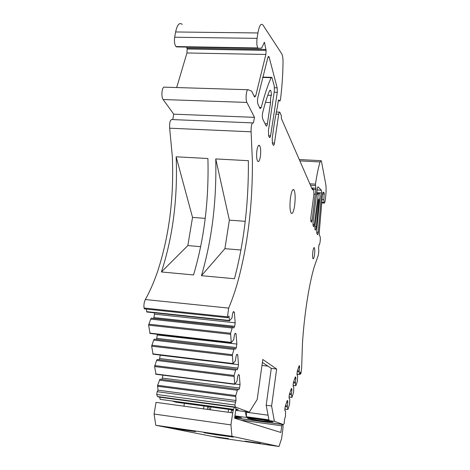 <?xml version="1.0" encoding="UTF-8"?>
<svg xmlns="http://www.w3.org/2000/svg" width="470" height="470" viewBox="0 0 470 470"><rect width="100%" height="100%" fill="white"/><g stroke="black" fill="none" stroke-linecap="round" stroke-linejoin="round"><path stroke-width="0.7" d="M256.937 150.294C257.672 146.158 258.571 144.596 259.64 145.6C260.738 147.768 260.985 151.416 260.374 156.534C259.651 160.664 258.747 162.244 257.672 161.269C256.561 159.124 256.32 155.47 256.937 150.294M144.772 308.913L144.031 308.02C143.691 304.86 144.125 302.034 145.342 299.543C149.942 291.277 154.013 281.959 157.556 271.595C169.106 236.41 174.035 198.076 172.331 156.592L169.658 128.192C169.388 122.035 170.334 119.163 172.496 119.58L252.449 122.893M172.76 119.592L173.73 114.157L163.137 99.523C160.858 96.761 162.027 86.057 164.482 87.173L247.872 89.729M186.525 46.742L187.142 48.992L186.942 52.975L176.673 87.549M258.277 48.293L176.673 46.906L175.945 46.559C174.564 44.556 174.135 41.448 174.67 37.23L257.072 38.364L257.918 32.965C259.287 25.451 260.997 22.842 263.047 25.157L281.753 53.809C282.629 55.413 283.058 58.433 283.028 62.868C282.805 75.799 281.93 88.19 280.402 100.028L279.991 100.95L278.299 100.897M182.231 24.387C179.417 22.137 177.219 24.663 175.627 31.972L174.67 37.23M208.598 406.638L209.456 409.681M233.32 410.005L176.156 402.226L171.926 400.951M160.006 397.373L157.52 396.551L156.704 394.489L157.186 391.686L158.032 390.165L157.573 385.294L159.959 379.19L237.697 389.231L238.813 389.736L239.547 388.02L240.047 384.601L235.082 383.972M161.651 379.407L162.391 378.091L162.884 375.154M155.97 374.232L154.607 366.518L156.592 360.461L235.629 370.178L234.095 375.465L154.712 365.566M160.2 355.044L159.653 358.545L237.967 368.11L237.221 369.802L236.081 369.167L157.162 359.497L156.592 360.461M159.653 358.545L158.966 359.714M153.061 354.151L151.651 346.173L153.684 340.121L233.942 349.445L232.38 354.715L151.769 345.203M157.303 334.264L156.821 338.371L236.339 347.553L235.576 349.21L234.407 348.452L154.272 339.17L153.684 340.121M156.821 338.371L156.199 339.393M150.059 333.418L148.608 325.158L150.688 319.118L232.204 328.019L230.6 333.265L148.72 324.177M153.355 318.413L153.907 317.555L234.659 326.321L233.872 327.943L232.674 327.049L151.287 318.19L150.688 319.118M153.907 317.555L154.501 314.136L235.188 322.796L234.659 326.321M154.313 312.803L154.501 314.136M229.43 320.816L146.787 311.998L146.276 309.072M229.366 220.136L224.901 248.671L201.46 275.679L234.442 278.739C244.065 242.473 248.712 203.116 248.371 160.687L215.759 158.93L229.366 220.136L245.246 221.305M201.46 275.679C211.929 239.87 216.694 200.954 215.759 158.93M193.523 274.938C204.192 239.248 208.986 200.437 207.91 158.508L176.156 156.798C177.795 198.328 172.884 236.716 161.422 271.96L193.523 274.938M233.185 312.127L234.36 312.25L233.484 311.534L232.691 313.132L231.945 318.037L229.442 320.834L228.972 315.952L228.232 317.414L227.709 317.702L227.468 316.839L228.661 308.103C232.321 299.496 235.605 289.837 238.513 279.121C248.031 242.79 252.66 203.387 252.396 160.905L251.092 131.806C251.039 125.49 251.82 122.529 253.43 122.934L254.482 117.353L246.903 102.437C245.258 99.628 246.398 88.613 248.213 89.741L251.709 91.198L254.54 97.037L255.68 96.003L253.994 95.945M173.73 114.157L254.482 117.353M257.072 38.364C256.567 42.7 256.814 45.896 257.801 47.946L258.33 48.293L261.59 48.128L264.434 42.288L266.114 50.384L265.861 54.473L255.68 96.003M275.972 114.081L278.704 114.181L274.468 143.074C274.151 144.948 273.763 145.677 273.305 145.248L272.477 143.603L272.206 138.903C273.628 127.147 275.373 116.401 277.453 106.672L278.316 100.774L278.722 99.928L279.991 100.95M278.704 114.181C279.004 112.4 279.368 111.719 279.791 112.142L281.283 115.538L281.395 118.516L312.468 189.851L312.95 188.787L313.819 190.791L313.884 194.545L310.823 217.616L310.893 221.311L311.375 222.275L312.098 220.595L310.723 220.495M311.974 188.729L312.95 188.787M312.098 220.595L315.299 194.216L313.931 194.133M315.299 194.216L315.911 189.575L315.482 184.146C316.809 175.14 318.331 167.743 320.058 161.95L321.186 160.681L321.568 161.833L325.763 184.328C326.262 187.624 326.209 191.883 325.593 197.118L325.164 200.426C324.87 202.47 324.553 203.351 324.2 203.075L321.656 202.776M321.697 202.323L323.93 202.47L324.13 202.94M323.93 202.47L323.824 199.697L321.956 199.58M297.263 371.641L299.22 371.876L299.637 374.484L300.483 372.14L300.847 373.785L301.646 368.086L302.457 343.476C304.196 315.206 309.007 284.444 314.23 266.837L318.031 256.033C318.813 253.195 318.983 250.639 318.543 248.371L319.101 244.512C319.841 245.71 320.798 237.826 320.07 236.58L319.377 235.165L319.242 232.674L322.461 194.357L323.137 192.095L324.224 192.947L323.824 199.697M297.445 370.742L299.19 370.953L299.22 371.876M299.084 365.965L299.578 366.024L299.179 365.689L297.346 371.041L297.022 373.527L297.069 375.095L297.639 375.524L297.381 381.346L295.853 385.717L293.127 385.294M293.392 382.862L295.413 383.115L295.824 385.629M293.603 381.963L295.377 382.186L295.413 383.115M294.755 378.609L295.83 378.744L295.377 382.186M295.272 377.099L295.777 377.163L295.83 378.744M289.367 394.518L291.459 394.782L292.029 397.256L293.627 392.162L293.774 386.928L293.174 386.54L293.115 384.954L293.45 382.41L295.354 376.858L295.777 377.163M289.614 393.613L291.424 393.842L291.459 394.782M290.789 390.182L291.888 390.323L291.424 393.842M291.312 388.666L291.829 388.731L291.888 390.323M285.184 406.62L287.352 406.908L287.957 409.37L289.608 404.082L289.749 398.772L289.126 398.425L289.062 396.821L289.408 394.224L291.382 388.455L291.829 388.731M285.472 405.716L287.311 405.963L287.352 406.908M286.671 402.214L287.787 402.361L287.311 405.963M287.193 400.681L287.722 400.751L287.787 402.361M234.947 415.868L274.398 421.314L283.434 424.598L284.227 423.405L284.456 419.769L285.437 416.473L285.572 411.08L284.92 410.786L284.849 409.164L285.202 406.509L287.258 400.505L287.722 400.751M257.519 419.252C266.619 420.568 271.778 421.496 272.982 422.054L262.9 421.091C253.964 419.804 248.842 418.876 247.537 418.306L257.519 419.252M234.888 416.273L241.451 417.707L234.753 417.178M246.497 411.796L246.38 416.749L268.969 419.857L266.185 405.269L271.278 368.38L262.401 362.417M246.38 416.749L245.228 411.626M274.398 421.314L271.601 405.992L266.185 405.269M235.758 410.339L249.264 412.178L257.178 399.518L262.812 359.485L276.648 369.032L271.278 368.38M249.264 412.178L235.447 407.079L234.888 404.999L235.987 400.522L235.758 395.558L237.697 389.231M235.934 408.953L238.196 409.687L235.84 409.764M233.455 409.558L212.916 406.521M199.891 404.752L189.921 403.736L176.168 401.527M158.032 390.165L235.987 400.522M159.406 380.177L237.256 390.253M162.391 378.091L239.547 388.02M238.349 374.913L239.295 375.031L240.047 384.601M239.295 375.031L238.484 374.602L237.738 376.3L237.039 381.058L234.7 384.319L234.095 375.465M236.081 369.167L235.629 370.178M160.223 355.191L238.478 364.661L237.967 368.11M236.686 354.662L237.703 354.779L238.478 364.661M237.703 354.779L236.874 354.257L236.11 355.925L235.394 360.731L233.003 363.851L232.38 354.715M234.407 348.452L233.942 349.445M157.409 334.987L236.857 344.069L236.339 347.553M234.971 333.741L236.058 333.865L235.206 333.248L234.43 334.881L233.702 339.734L231.252 342.701L230.6 333.265M232.674 327.049L232.204 328.019M234.36 312.25L235.188 322.796M205.231 218.356L192.541 217.422L176.156 156.798M271.601 405.992L276.648 369.032M261.978 365.431L267.965 366.154M192.541 217.422L187.83 245.587L200.69 246.656M224.901 248.671L240.963 250.011M161.422 271.96L187.83 245.587M312.838 251.697C313.29 248.642 313.784 247.308 314.324 247.696C314.835 248.824 314.894 251.168 314.501 254.717C314.054 257.772 313.555 259.111 313.014 258.735C312.503 257.625 312.444 255.275 312.838 251.697M290.495 197.547C291.506 191.267 292.657 188.693 293.962 189.821C295.278 192.618 295.507 197.829 294.637 205.449C293.656 211.717 292.499 214.32 291.165 213.263C289.843 210.525 289.62 205.284 290.495 197.547M265.468 102.372L270.567 102.548C270.326 99.376 270.597 96.973 271.378 95.34L267.806 95.222M270.567 102.548L267.395 123.792C267.06 125.725 266.643 126.454 266.149 125.978L262.765 119.075C262.213 117.406 262.184 115.267 262.677 112.671C264.769 104.187 267.001 96.985 269.375 91.062L270.579 90.381C271.096 91.233 271.366 92.884 271.378 95.34M271.125 77.667C267.665 85.452 264.375 95.392 261.255 107.495L260.139 108.676L257.959 104.187C257.39 102.495 257.337 100.339 257.813 97.701L267.882 57.452L268.875 56.5L269.175 57.24L277.171 87.849L277.3 92.32L270.573 135.812C270.244 137.346 269.874 137.892 269.457 137.463L268.67 135.9L268.429 130.684L274.351 90.916L274.257 85.981L271.872 77.333L271.125 77.667L262.689 77.444M318.331 200.173L318.836 198.834L318.942 201.236L316.292 226.781C315.993 229.201 315.634 230.288 315.211 230.036C314.877 229.348 314.812 227.85 315.012 225.535L318.331 200.173M314.271 224.684C314.048 226.188 313.801 226.834 313.525 226.628L313.108 225.794L312.991 222.616L317.338 188.382L317.978 186.819L321.386 190.244L321.574 192.959L318.231 232.303C318.026 234.019 317.773 234.794 317.479 234.624L316.827 233.326L316.739 230.147L320.011 196.701L319.841 193.669L318.877 192.8L318.214 194.656L314.271 224.684L312.92 224.589M236.058 333.865L236.857 344.069M299.578 366.024L299.19 370.953M298.567 367.458L299.631 367.587M183.882 429.633L195.608 431.619L178.388 429.269L166.545 427.265L183.882 429.633M281.747 425.797L282.247 424.316L282.693 424.516C283.087 425.215 283.128 426.86 282.822 429.463L281.612 438.598L278.992 446.5L231.957 436.295L230.946 424.886L232.715 412.872C233.355 409.147 234.148 407.267 235.094 407.22L235.746 407.484L235.858 409.64L234.606 418.206L280.86 432.459L281.747 425.797L240.705 420.086M231.957 436.295L155.764 425.256L218.82 437.717L278.992 446.5M228.485 438.651L213.515 436.577L228.485 438.651M215.331 434.627L233.414 437.094L222.21 435.185L204.009 432.706L215.331 434.627M260.521 443.322L244.929 441.16L260.521 443.322M232.715 412.872L156.04 402.361L154.066 414.035L155.764 425.256M233.531 409.323L160.111 399.347L159.8 397.173L234.677 407.296M203.557 408.877L204.004 406.015M207.311 409.388L207.67 406.515M184.393 403.342L183.94 406.186M231.076 412.648L231.504 409.758M228.144 412.243L228.649 409.37M210.378 409.811L210.901 406.955M230.946 424.886L154.066 414.035M169.658 128.192L251.092 131.806M163.137 99.523L246.903 102.437M265.861 54.473L186.942 52.975M266.114 50.384L187.142 48.992M264.592 42.729L263.993 42.723M265.997 49.468L186.96 48.093M175.627 31.972L257.918 32.965M274.468 143.074L272.277 142.968M313.22 189.41L315.911 189.575M315.928 188.241L311.645 187.976M310.464 185.256L315.458 185.562M315.482 184.146L309.83 183.805M320.058 161.95L299.842 160.875M324.288 194.104L322.502 193.993M324.212 192.929L322.702 192.835L324.224 192.947M300.524 373.515L300.036 373.456M299.607 374.39L297.04 374.079M291.894 397.297L289.068 396.933M287.816 409.423L284.867 409.029M283.434 424.598L282.67 424.492M157.814 396.709L235.664 407.231M234.888 404.999L156.704 394.489M235.317 402.109L157.186 391.686M157.462 386.234L235.658 396.521M235.758 395.558L157.573 385.294M234.618 384.031L155.688 373.967M154.607 366.518L233.989 376.447M232.92 363.545L152.768 353.857M151.651 346.173L232.268 355.708M231.164 342.377L149.76 333.101M148.608 325.158L230.494 334.276M229.348 320.487L146.652 311.651M227.468 316.839L144.031 308.02M228.661 308.103L145.342 299.543M231.44 410.198L233.202 410.439M246.433 412.243L268.076 415.192M267.395 123.792L265.015 123.692M269.175 57.24L267.953 57.217M277.171 87.849L274.498 87.773M277.3 92.32L274.151 92.22M270.573 135.812L268.593 135.724M261.255 107.495L259.522 107.43M318.942 201.236L318.196 201.189M314.923 226.681L316.292 226.781M321.363 190.221L317.097 189.956L321.386 190.244M321.574 192.959L318.86 192.782M318.766 192.776L316.698 192.647M318.231 232.303L316.651 232.18M318.413 193.546L316.586 193.429M318.214 194.656L316.422 194.545M234.665 417.801L282.135 424.381M259.64 145.6L258.482 145.547M279.333 112.124L276.36 112.013M320.652 160.658L299.255 159.53M324.2 203.075L321.645 202.905M300.618 374.049L299.872 373.961M299.637 374.484L297.04 374.167M295.853 385.717L293.133 385.377M291.923 397.385L289.074 397.015M287.846 409.499L284.855 409.106M235.447 407.079L157.52 396.551M234.7 384.319L155.799 374.249M233.003 363.851L152.891 354.163M231.252 342.701L149.889 333.418M229.442 320.834L146.787 311.998M227.709 317.702L144.378 308.872M314.324 247.696L313.942 247.667M293.962 189.821L292.816 189.751M270.579 90.381L269.757 90.358M268.875 56.5L268.288 56.488M271.325 77.321L262.777 77.092M318.407 193.575L316.58 193.464M257.801 47.946L175.945 46.559M159.894 397.226L234.63 407.331M234.659 417.859L282.1 424.434"/></g></svg>
